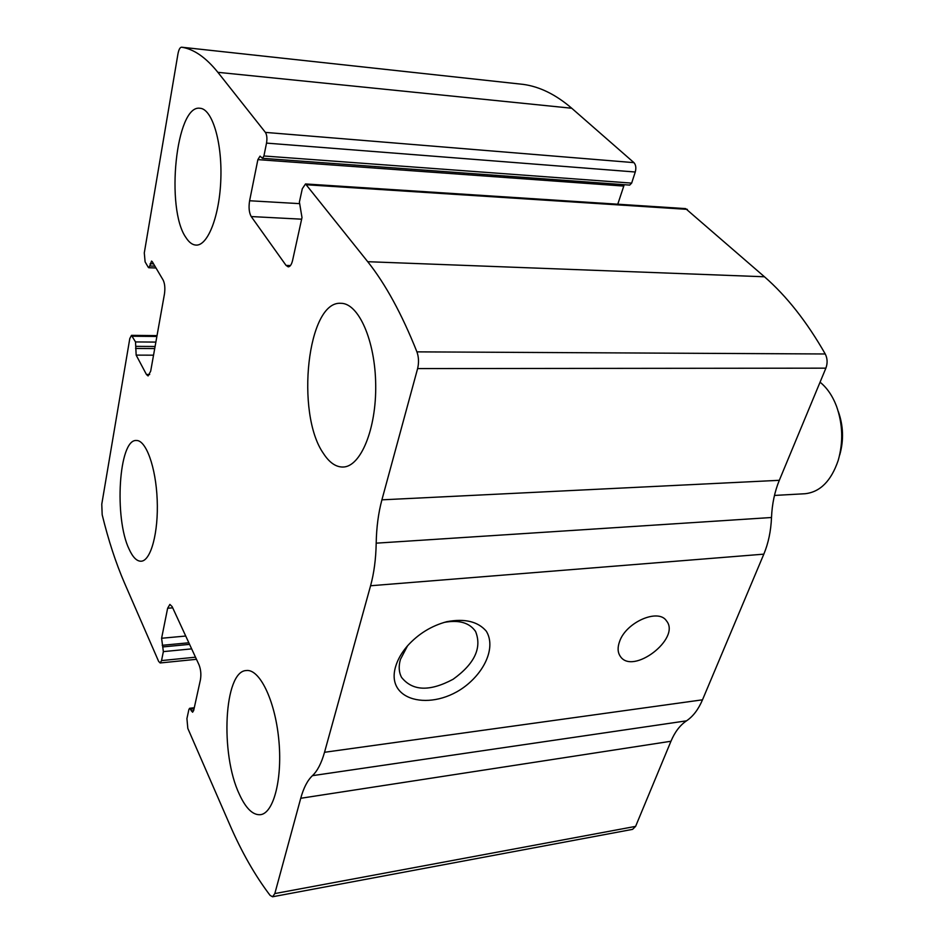 <?xml version="1.0" encoding="UTF-8"?>
<svg xmlns="http://www.w3.org/2000/svg" width="944" height="944" viewBox="0 0 944 944"><rect width="100%" height="100%" fill="white"/><g stroke="black" fill="none" stroke-linecap="round" stroke-linejoin="round"><path stroke-width="1.42" d="M158.639 661.402L124.49 583.003C115.841 563.002 108.407 540.239 102.176 514.74L101.775 504.179L129.8 338.542L131.476 335.356L135.523 341.929L136.16 355.121L146.438 374.497L148.09 375.936L150.686 371.169L164.457 293.997C165.259 288.25 164.822 283.613 163.159 280.097L152.267 261.677L151.547 261.087L149.73 265.972L148.798 267.742L148.302 267.341L145.105 261.866L144.29 252.898L177.932 54.032C178.77 49.584 179.985 47.306 181.578 47.2L181.637 47.212C193.78 49.041 205.851 57.407 217.875 72.322L265.406 132.396C266.904 134.85 267.282 138.426 266.527 143.11L263.919 155.984L262.456 158.321L260.048 156.138L257.877 159.619L249.605 200.753C248.543 207.468 249.086 212.73 251.222 216.554L286.056 265.406L288.239 266.857C290.138 266.715 291.59 264.532 292.616 260.284L301.997 217.557L299.401 202.04L302.292 188.765L305.514 183.95L367.723 261.7C385.459 283.979 401.849 314.033 416.929 351.864C418.782 357.151 419.006 362.72 417.614 368.585L381.907 499.836C378.379 512.993 376.479 527.436 376.196 543.166C375.901 558.966 374.025 573.161 370.579 585.752L324.524 752.285C321.444 763.2 317.42 771 312.429 775.673C307.484 780.369 303.579 787.91 300.735 798.282L274.822 893.579L272.556 896.776L270.09 895.372C255.069 875.607 241.593 851.984 229.687 824.513L187.821 728.402L186.924 718.573L188.906 709.463L189.638 708.283L192.588 712.224L193.685 710.454L200.423 679.81C201.308 674.476 200.836 669.473 199.019 664.812L172.138 606.614L169.885 604.42L167.631 608.255L161.601 638.262L163.359 651.62L161.542 660.588L160.161 662.959L158.639 661.402M305.514 183.95L685.639 208.612L764.451 276.769C786.647 296.109 806.908 321.845 825.245 353.976C827.487 358.46 827.699 363.18 825.882 368.16L779.319 480.307L381.907 499.836M523.153 84.382L523.306 84.394C539.732 86.647 555.874 94.601 571.734 108.241L633.943 162.639C635.878 164.834 636.327 167.961 635.265 172.009L266.527 143.11M272.556 896.776L632.574 829.363L635.607 826.378L670.96 741.252C674.818 732.037 679.999 725.228 686.5 720.838C693.049 716.461 698.383 709.451 702.501 699.811L763.826 554.152C768.369 543.248 770.929 531.035 771.508 517.501C772.074 504.025 774.67 491.623 779.319 480.307M395.701 666.322C397.79 659.372 401.684 652.599 407.371 646.003C418.298 633.896 431.455 625.789 446.854 621.683C464.743 618.344 477.876 621.482 486.243 631.111C494.786 644.823 487.741 666.228 469.888 682.394C436.541 712.673 384.432 703.103 395.701 666.322M619.583 641.519C626.014 622.167 658.452 608.078 666.488 620.881C681.238 638.427 632.48 675.727 620.22 656.21C617.636 652.351 617.423 647.466 619.583 641.519M262.456 158.321L629.695 185.095L631.654 183.112L635.265 172.009M617.765 204.211L624.244 184.694M129.163 549.278C132.856 557.373 136.856 561.361 141.163 561.22C150.875 560.866 158.592 532.44 157.188 499.777C155.913 467.115 145.942 439.774 136.255 440.494C118.767 439.184 113.976 518.303 129.163 549.278M239.375 794.305C245.959 808.642 253.051 815.427 260.65 814.66C274.02 812.878 282.787 777.419 278.669 738.432C274.728 699.433 259.305 668.517 246.195 670.547C224.094 671.184 219.928 753.796 239.375 794.305M185.98 237.605C189.06 242.419 192.423 244.921 196.045 245.098C207.928 245.947 219.775 215.468 220.861 178.44C222.1 141.411 212.07 108.796 199.998 108.265C175.914 104.206 165.353 209.037 185.98 237.605M323.332 453.297C329.314 462.595 335.911 467.174 343.109 467.032C360.679 466.796 376.396 429.107 375.7 384.763C375.24 340.418 358.484 302.965 340.831 303.307C307.378 300.617 295.33 413.378 323.332 453.297M444.223 622.391C459.138 619.689 469.605 622.745 475.599 631.536C482.101 647.867 474.608 663.785 453.096 679.267C429.721 691.74 412.54 691.114 401.554 677.379C398.852 672.27 398.474 666.299 400.421 659.455L407.56 645.79M839.712 455.008C843.865 440.376 843.405 425.886 838.331 411.572M774.469 495.435L805.043 493.736C820.124 492.095 831.168 480.992 838.201 460.436C843.393 442.146 842.815 424.057 836.49 406.18C832.49 395.772 827.003 387.783 820.053 382.19M764.451 276.769L367.723 261.7M687.374 209.367L306.871 184.788M523.306 84.394L181.637 47.212M571.734 108.241L217.875 72.322M633.943 162.639L265.406 132.396M825.245 353.976L416.929 351.864M825.882 368.16L417.614 368.585M771.508 517.501L376.196 543.166M763.826 554.152L370.579 585.752M702.501 699.811L324.524 752.285M686.5 720.838L312.429 775.673M670.96 741.252L300.735 798.282M635.607 826.378L274.822 893.579M194.063 708.743L190.499 709.156M193.65 710.62L191.278 710.903M172.705 607.83L167.631 608.255M185.732 636.032L161.601 638.262M188.847 642.781L162.226 645.307M189.579 644.363L162.934 646.911M191.667 648.87L163.359 651.62M195.502 657.189L161.542 660.588M156.881 336.465L132.467 336.229M155.878 342.094L135.523 341.929M155.087 346.495L135.924 346.365M154.722 348.572L135.57 348.454M153.542 355.18L136.16 355.121M149.695 374.485L146.438 374.497M153.577 263.872L150.12 263.754M154.922 266.149L149.73 265.972M290.433 265.559L286.056 265.406M301.643 219.185L251.222 216.554M299.201 203.621L249.605 200.753M623.642 186.062L257.877 159.619M631.654 183.112L263.919 155.984M523.224 84.382L181.578 47.2M194.287 707.74L189.638 708.283M196.482 659.301L160.161 662.959M157.034 335.616L131.476 335.356M155.996 267.978L148.798 267.742M446.193 621.848L446.854 621.683M475.599 631.536L474.867 630.439"/></g></svg>
